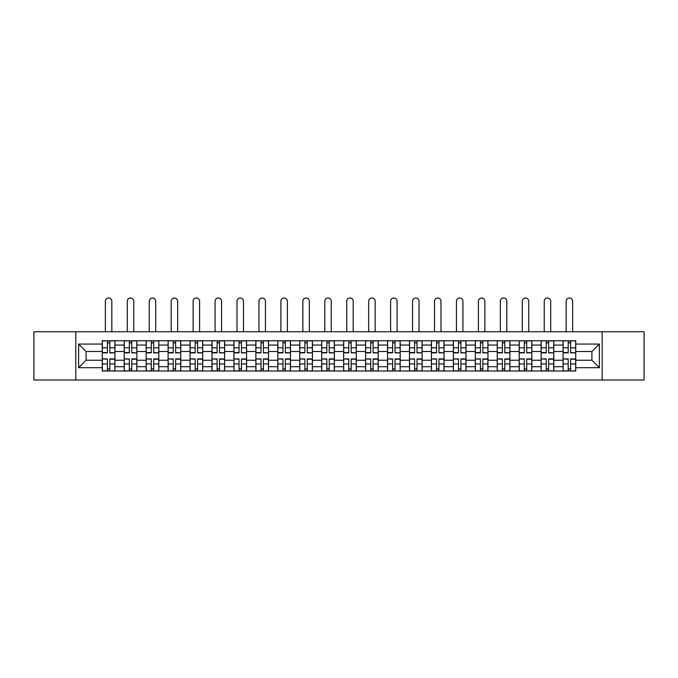 <?xml version="1.0" encoding="UTF-8"?>
<svg xmlns="http://www.w3.org/2000/svg" width="678" height="678" viewBox="0 0 678 678"><rect width="100%" height="100%" fill="white"/><g stroke="black" fill="none" stroke-linecap="round" stroke-linejoin="round"><path stroke-width="1.02" d="M602.183 380.002L644.1 380.002L644.1 331.754L33.9 331.754L33.9 380.002L602.183 380.002L602.183 331.754M124.21 371.002L124.21 345.051L114.921 345.051L114.921 371.002M114.921 345.051L114.921 340.754M124.21 345.051L124.21 340.754M136.863 340.754L136.863 371.002M146.151 371.002L146.151 340.754M158.813 340.754L158.813 371.002M168.093 371.002L168.093 340.754M180.755 340.754L180.755 371.002M190.035 371.002L190.035 340.754M202.697 340.754L202.697 371.002M211.977 371.002L211.977 340.754M224.638 340.754L224.638 371.002M233.927 371.002L233.927 340.754M246.58 340.754L246.58 371.002M255.869 371.002L255.869 340.754M268.53 340.754L268.53 371.002M277.811 371.002L277.811 340.754M290.472 340.754L290.472 371.002M299.752 371.002L299.752 340.754M312.414 340.754L312.414 371.002M321.703 371.002L321.703 340.754M334.356 340.754L334.356 371.002M343.644 371.002L343.644 340.754M356.297 340.754L356.297 371.002M365.586 371.002L365.586 340.754M378.248 340.754L378.248 371.002M387.528 371.002L387.528 340.754M400.19 340.754L400.19 371.002M409.47 371.002L409.47 340.754M422.131 340.754L422.131 371.002M431.42 371.002L431.42 340.754M444.073 340.754L444.073 371.002M453.362 371.002L453.362 340.754M466.023 340.754L466.023 371.002M475.303 371.002L475.303 340.754M487.965 340.754L487.965 371.002M497.245 371.002L497.245 340.754M509.907 340.754L509.907 371.002M519.187 371.002L519.187 340.754M531.849 340.754L531.849 371.002M541.137 371.002L541.137 340.754M553.79 340.754L553.79 371.002M563.079 371.002L563.079 340.754M563.079 360.238L553.79 360.238M541.137 360.238L531.849 360.238M519.187 360.238L509.907 360.238M497.245 360.238L487.965 360.238M475.303 360.238L466.023 360.238M453.362 360.238L444.073 360.238M431.42 360.238L422.131 360.238M409.47 360.238L400.19 360.238M387.528 360.238L378.248 360.238M365.586 360.238L356.297 360.238M343.644 360.238L334.356 360.238M321.703 360.238L312.414 360.238M299.752 360.238L290.472 360.238M277.811 360.238L268.53 360.238M255.869 360.238L246.58 360.238M233.927 360.238L224.638 360.238M211.977 360.238L202.697 360.238M190.035 360.238L180.755 360.238M168.093 360.238L158.813 360.238M146.151 360.238L136.863 360.238M124.21 360.238L114.921 360.238M563.079 351.518L553.79 351.518M541.137 351.518L531.849 351.518M519.187 351.518L509.907 351.518M497.245 351.518L487.965 351.518M475.303 351.518L466.023 351.518M453.362 351.518L444.073 351.518M431.42 351.518L422.131 351.518M409.47 351.518L400.19 351.518M387.528 351.518L378.248 351.518M365.586 351.518L356.297 351.518M343.644 351.518L334.356 351.518M321.703 351.518L312.414 351.518M299.752 351.518L290.472 351.518M277.811 351.518L268.53 351.518M255.869 351.518L246.58 351.518M233.927 351.518L224.638 351.518M211.977 351.518L202.697 351.518M190.035 351.518L180.755 351.518M168.093 351.518L158.813 351.518M146.151 351.518L136.863 351.518M124.21 351.518L114.921 351.518M86.089 360.238L102.259 360.238L102.259 351.518L86.089 351.518L86.089 360.238L78.631 367.696L78.631 344.068L102.259 344.068L102.259 351.518M575.741 351.518L575.741 360.238L591.911 360.238L591.911 351.518L575.741 351.518L575.741 340.754L102.259 340.754L102.259 344.068M575.741 344.068L599.369 344.068L599.369 367.696L575.741 367.696L575.741 360.238M102.259 360.238L102.259 371.002L575.741 371.002L575.741 367.696M102.259 367.696L78.631 367.696M75.817 380.002L75.817 331.754M109.785 368.891L107.395 368.891M107.395 342.865L109.785 342.865M131.735 368.891L129.337 368.891M129.337 342.865L131.735 342.865M153.677 368.891L151.287 368.891M151.287 342.865L153.677 342.865M175.619 368.891L173.229 368.891M173.229 342.865L175.619 342.865M197.561 368.891L195.171 368.891M195.171 342.865L197.561 342.865M219.502 368.891L217.113 368.891M217.113 342.865L219.502 342.865M241.453 368.891L239.054 368.891M239.054 342.865L241.453 342.865M263.395 368.891L261.005 368.891M261.005 342.865L263.395 342.865M285.336 368.891L282.946 368.891M282.946 342.865L285.336 342.865M307.278 368.891L304.888 368.891M304.888 342.865L307.278 342.865M329.22 368.891L326.83 368.891M326.83 342.865L329.22 342.865M351.17 368.891L348.78 368.891M348.78 342.865L351.17 342.865M373.112 368.891L370.722 368.891M370.722 342.865L373.112 342.865M395.054 368.891L392.664 368.891M392.664 342.865L395.054 342.865M416.995 368.891L414.605 368.891M414.605 342.865L416.995 342.865M438.946 368.891L436.547 368.891M436.547 342.865L438.946 342.865M460.887 368.891L458.498 368.891M458.498 342.865L460.887 342.865M482.829 368.891L480.439 368.891M480.439 342.865L482.829 342.865M504.771 368.891L502.381 368.891M502.381 342.865L504.771 342.865M526.713 368.891L524.323 368.891M524.323 342.865L526.713 342.865M548.663 368.891L546.265 368.891M546.265 342.865L548.663 342.865M570.605 368.891L568.215 368.891M568.215 342.865L570.605 342.865M78.631 344.068L86.089 351.518M591.911 360.238L599.369 367.696M591.911 351.518L599.369 344.068M111.828 331.754L111.828 301.235A3.237 3.237 0 0 0 108.59 297.998A3.237 3.237 0 0 0 105.361 301.235L105.361 331.754M109.785 352.56L114.853 352.857L109.785 352.857L109.785 340.898L114.853 340.898L112.039 340.898M114.853 352.56L114.853 340.898M107.395 342.729L109.785 342.729M105.149 340.898L102.336 340.898L102.336 352.857L107.395 352.857L107.395 340.898L111.828 340.754M102.336 340.898L105.361 340.754M107.395 359.204L102.336 358.908L107.395 358.908L107.395 370.858L102.336 370.858L105.149 370.858M102.336 359.204L102.336 370.858M109.785 369.035L107.395 369.035M112.039 370.858L114.853 370.858L114.853 358.908L109.785 358.908L109.785 370.858L105.361 370.858M114.853 370.858L111.828 370.858M133.769 331.754L133.769 301.235A3.237 3.237 0 0 0 130.532 297.998A3.237 3.237 0 0 0 127.303 301.235L127.303 331.754M131.735 352.56L136.795 352.857L131.735 352.857L131.735 340.898L136.795 340.898L133.981 340.898M136.795 352.56L136.795 340.898M129.337 342.729L131.735 342.729M127.091 340.898L124.277 340.898L124.277 352.857L129.337 352.857L129.337 340.898L133.769 340.754M124.277 340.898L127.303 340.754M155.711 331.754L155.711 301.235A3.237 3.237 0 0 0 152.482 297.998A3.237 3.237 0 0 0 149.245 301.235L149.245 331.754M153.677 352.56L158.737 352.857L153.677 352.857L153.677 340.898L158.737 340.898L155.923 340.898M158.737 352.56L158.737 340.898M151.287 342.729L153.677 342.729M149.033 340.898L146.219 340.898L146.219 352.857L151.287 352.857L151.287 340.898L155.711 340.754M146.219 340.898L149.245 340.754M129.337 359.204L124.277 358.908L129.337 358.908L129.337 370.858L124.277 370.858L127.091 370.858M124.277 359.204L124.277 370.858M131.735 369.035L129.337 369.035M133.981 370.858L136.795 370.858L136.795 358.908L131.735 358.908L131.735 370.858L127.303 370.858M136.795 370.858L133.769 370.858M151.287 359.204L146.219 358.908L151.287 358.908L151.287 370.858L146.219 370.858L149.033 370.858M146.219 359.204L146.219 370.858M153.677 369.035L151.287 369.035M155.923 370.858L158.737 370.858L158.737 358.908L153.677 358.908L153.677 370.858L149.245 370.858M158.737 370.858L155.711 370.858M177.661 331.754L177.661 301.235A3.237 3.237 0 0 0 174.424 297.998A3.237 3.237 0 0 0 171.187 301.235L171.187 331.754M175.619 352.56L180.687 352.857L175.619 352.857L175.619 340.898L180.687 340.898L177.873 340.898M180.687 352.56L180.687 340.898M173.229 342.729L175.619 342.729M170.975 340.898L168.161 340.898L168.161 352.857L173.229 352.857L173.229 340.898L177.661 340.754M168.161 340.898L171.187 340.754M199.603 331.754L199.603 301.235A3.237 3.237 0 0 0 196.366 297.998A3.237 3.237 0 0 0 193.128 301.235L193.128 331.754M197.561 352.56L202.629 352.857L197.561 352.857L197.561 340.898L202.629 340.898L199.815 340.898M202.629 352.56L202.629 340.898M195.171 342.729L197.561 342.729M192.916 340.898L190.111 340.898L190.111 352.857L195.171 352.857L195.171 340.898L199.603 340.754M190.111 340.898L193.128 340.754M221.545 331.754L221.545 301.235A3.237 3.237 0 0 0 218.308 297.998A3.237 3.237 0 0 0 215.079 301.235L215.079 331.754M219.502 352.56L224.571 352.857L219.502 352.857L219.502 340.898L224.571 340.898L221.757 340.898M224.571 352.56L224.571 340.898M217.113 342.729L219.502 342.729M214.867 340.898L212.053 340.898L212.053 352.857L217.113 352.857L217.113 340.898L221.545 340.754M212.053 340.898L215.079 340.754M173.229 359.204L168.161 358.908L173.229 358.908L173.229 370.858L168.161 370.858L170.975 370.858M168.161 359.204L168.161 370.858M175.619 369.035L173.229 369.035M177.873 370.858L180.687 370.858L180.687 358.908L175.619 358.908L175.619 370.858L171.187 370.858M180.687 370.858L177.661 370.858M195.171 359.204L190.111 358.908L195.171 358.908L195.171 370.858L190.111 370.858L192.916 370.858M190.111 359.204L190.111 370.858M197.561 369.035L195.171 369.035M199.815 370.858L202.629 370.858L202.629 358.908L197.561 358.908L197.561 370.858L193.128 370.858M202.629 370.858L199.603 370.858M217.113 359.204L212.053 358.908L217.113 358.908L217.113 370.858L212.053 370.858L214.867 370.858M212.053 359.204L212.053 370.858M219.502 369.035L217.113 369.035M221.757 370.858L224.571 370.858L224.571 358.908L219.502 358.908L219.502 370.858L215.079 370.858M224.571 370.858L221.545 370.858M243.487 331.754L243.487 301.235A3.237 3.237 0 0 0 240.258 297.998A3.237 3.237 0 0 0 237.02 301.235L237.02 331.754M241.453 352.56L246.512 352.857L241.453 352.857L241.453 340.898L246.512 340.898L243.699 340.898M246.512 352.56L246.512 340.898M239.054 342.729L241.453 342.729M236.808 340.898L233.995 340.898L233.995 352.857L239.054 352.857L239.054 340.898L243.487 340.754M233.995 340.898L237.02 340.754M239.054 359.204L233.995 358.908L239.054 358.908L239.054 370.858L233.995 370.858L236.808 370.858M233.995 359.204L233.995 370.858M241.453 369.035L239.054 369.035M243.699 370.858L246.512 370.858L246.512 358.908L241.453 358.908L241.453 370.858L237.02 370.858M246.512 370.858L243.487 370.858M265.437 331.754L265.437 301.235A3.237 3.237 0 0 0 262.2 297.998A3.237 3.237 0 0 0 258.962 301.235L258.962 331.754M263.395 352.56L268.454 352.857L263.395 352.857L263.395 340.898L268.454 340.898L265.64 340.898M268.454 352.56L268.454 340.898M261.005 342.729L263.395 342.729M258.75 340.898L255.937 340.898L255.937 352.857L261.005 352.857L261.005 340.898L265.437 340.754M255.937 340.898L258.962 340.754M261.005 359.204L255.937 358.908L261.005 358.908L261.005 370.858L255.937 370.858L258.75 370.858M255.937 359.204L255.937 370.858M263.395 369.035L261.005 369.035M265.64 370.858L268.454 370.858L268.454 358.908L263.395 358.908L263.395 370.858L258.962 370.858M268.454 370.858L265.437 370.858M287.379 331.754L287.379 301.235A3.237 3.237 0 0 0 284.141 297.998A3.237 3.237 0 0 0 280.904 301.235L280.904 331.754M285.336 352.56L290.404 352.857L285.336 352.857L285.336 340.898L290.404 340.898L287.591 340.898M290.404 352.56L290.404 340.898M282.946 342.729L285.336 342.729M280.692 340.898L277.878 340.898L277.878 352.857L282.946 352.857L282.946 340.898L287.379 340.754M277.878 340.898L280.904 340.754M282.946 359.204L277.878 358.908L282.946 358.908L282.946 370.858L277.878 370.858L280.692 370.858M277.878 359.204L277.878 370.858M285.336 369.035L282.946 369.035M287.591 370.858L290.404 370.858L290.404 358.908L285.336 358.908L285.336 370.858L280.904 370.858M290.404 370.858L287.379 370.858M309.321 331.754L309.321 301.235A3.237 3.237 0 0 0 306.083 297.998A3.237 3.237 0 0 0 302.846 301.235L302.846 331.754M307.278 352.56L312.346 352.857L307.278 352.857L307.278 340.898L312.346 340.898L309.532 340.898M312.346 352.56L312.346 340.898M304.888 342.729L307.278 342.729M302.642 340.898L299.829 340.898L299.829 352.857L304.888 352.857L304.888 340.898L309.321 340.754M299.829 340.898L302.846 340.754M304.888 359.204L299.829 358.908L304.888 358.908L304.888 370.858L299.829 370.858L302.642 370.858M299.829 359.204L299.829 370.858M307.278 369.035L304.888 369.035M309.532 370.858L312.346 370.858L312.346 358.908L307.278 358.908L307.278 370.858L302.846 370.858M312.346 370.858L309.321 370.858M331.262 331.754L331.262 301.235A3.237 3.237 0 0 0 328.025 297.998A3.237 3.237 0 0 0 324.796 301.235L324.796 331.754M329.22 352.56L334.288 352.857L329.22 352.857L329.22 340.898L334.288 340.898L331.474 340.898M334.288 352.56L334.288 340.898M326.83 342.729L329.22 342.729M324.584 340.898L321.77 340.898L321.77 352.857L326.83 352.857L326.83 340.898L331.262 340.754M321.77 340.898L324.796 340.754M326.83 359.204L321.77 358.908L326.83 358.908L326.83 370.858L321.77 370.858L324.584 370.858M321.77 359.204L321.77 370.858M329.22 369.035L326.83 369.035M331.474 370.858L334.288 370.858L334.288 358.908L329.22 358.908L329.22 370.858L324.796 370.858M334.288 370.858L331.262 370.858M353.204 331.754L353.204 301.235A3.237 3.237 0 0 0 349.975 297.998A3.237 3.237 0 0 0 346.738 301.235L346.738 331.754M351.17 352.56L356.23 352.857L351.17 352.857L351.17 340.898L356.23 340.898L353.416 340.898M356.23 352.56L356.23 340.898M348.78 342.729L351.17 342.729M346.526 340.898L343.712 340.898L343.712 352.857L348.78 352.857L348.78 340.898L353.204 340.754M343.712 340.898L346.738 340.754M348.78 359.204L343.712 358.908L348.78 358.908L348.78 370.858L343.712 370.858L346.526 370.858M343.712 359.204L343.712 370.858M351.17 369.035L348.78 369.035M353.416 370.858L356.23 370.858L356.23 358.908L351.17 358.908L351.17 370.858L346.738 370.858M356.23 370.858L353.204 370.858M375.154 331.754L375.154 301.235A3.237 3.237 0 0 0 371.917 297.998A3.237 3.237 0 0 0 368.679 301.235L368.679 331.754M373.112 352.56L378.171 352.857L373.112 352.857L373.112 340.898L378.171 340.898L375.358 340.898M378.171 352.56L378.171 340.898M370.722 342.729L373.112 342.729M368.468 340.898L365.654 340.898L365.654 352.857L370.722 352.857L370.722 340.898L375.154 340.754M365.654 340.898L368.679 340.754M370.722 359.204L365.654 358.908L370.722 358.908L370.722 370.858L365.654 370.858L368.468 370.858M365.654 359.204L365.654 370.858M373.112 369.035L370.722 369.035M375.358 370.858L378.171 370.858L378.171 358.908L373.112 358.908L373.112 370.858L368.679 370.858M378.171 370.858L375.154 370.858M397.096 331.754L397.096 301.235A3.237 3.237 0 0 0 393.859 297.998A3.237 3.237 0 0 0 390.621 301.235L390.621 331.754M395.054 352.56L400.122 352.857L395.054 352.857L395.054 340.898L400.122 340.898L397.308 340.898M400.122 352.56L400.122 340.898M392.664 342.729L395.054 342.729M390.409 340.898L387.596 340.898L387.596 352.857L392.664 352.857L392.664 340.898L397.096 340.754M387.596 340.898L390.621 340.754M392.664 359.204L387.596 358.908L392.664 358.908L392.664 370.858L387.596 370.858L390.409 370.858M387.596 359.204L387.596 370.858M395.054 369.035L392.664 369.035M397.308 370.858L400.122 370.858L400.122 358.908L395.054 358.908L395.054 370.858L390.621 370.858M400.122 370.858L397.096 370.858M419.038 331.754L419.038 301.235A3.237 3.237 0 0 0 415.8 297.998A3.237 3.237 0 0 0 412.563 301.235L412.563 331.754M416.995 352.56L422.063 352.857L416.995 352.857L416.995 340.898L422.063 340.898L419.25 340.898M422.063 352.56L422.063 340.898M414.605 342.729L416.995 342.729M412.36 340.898L409.546 340.898L409.546 352.857L414.605 352.857L414.605 340.898L419.038 340.754M409.546 340.898L412.563 340.754M414.605 359.204L409.546 358.908L414.605 358.908L414.605 370.858L409.546 370.858L412.36 370.858M409.546 359.204L409.546 370.858M416.995 369.035L414.605 369.035M419.25 370.858L422.063 370.858L422.063 358.908L416.995 358.908L416.995 370.858L412.563 370.858M422.063 370.858L419.038 370.858M440.98 331.754L440.98 301.235A3.237 3.237 0 0 0 437.742 297.998A3.237 3.237 0 0 0 434.513 301.235L434.513 331.754M438.946 352.56L444.005 352.857L438.946 352.857L438.946 340.898L444.005 340.898L441.192 340.898M444.005 352.56L444.005 340.898M436.547 342.729L438.946 342.729M434.301 340.898L431.488 340.898L431.488 352.857L436.547 352.857L436.547 340.898L440.98 340.754M431.488 340.898L434.513 340.754M436.547 359.204L431.488 358.908L436.547 358.908L436.547 370.858L431.488 370.858L434.301 370.858M431.488 359.204L431.488 370.858M438.946 369.035L436.547 369.035M441.192 370.858L444.005 370.858L444.005 358.908L438.946 358.908L438.946 370.858L434.513 370.858M444.005 370.858L440.98 370.858M462.921 331.754L462.921 301.235A3.237 3.237 0 0 0 459.692 297.998A3.237 3.237 0 0 0 456.455 301.235L456.455 331.754M460.887 352.56L465.947 352.857L460.887 352.857L460.887 340.898L465.947 340.898L463.133 340.898M465.947 352.56L465.947 340.898M458.498 342.729L460.887 342.729M456.243 340.898L453.429 340.898L453.429 352.857L458.498 352.857L458.498 340.898L462.921 340.754M453.429 340.898L456.455 340.754M458.498 359.204L453.429 358.908L458.498 358.908L458.498 370.858L453.429 370.858L456.243 370.858M453.429 359.204L453.429 370.858M460.887 369.035L458.498 369.035M463.133 370.858L465.947 370.858L465.947 358.908L460.887 358.908L460.887 370.858L456.455 370.858M465.947 370.858L462.921 370.858M484.872 331.754L484.872 301.235A3.237 3.237 0 0 0 481.634 297.998A3.237 3.237 0 0 0 478.397 301.235L478.397 331.754M482.829 352.56L487.889 352.857L482.829 352.857L482.829 340.898L487.889 340.898L485.084 340.898M487.889 352.56L487.889 340.898M480.439 342.729L482.829 342.729M478.185 340.898L475.371 340.898L475.371 352.857L480.439 352.857L480.439 340.898L484.872 340.754M475.371 340.898L478.397 340.754M480.439 359.204L475.371 358.908L480.439 358.908L480.439 370.858L475.371 370.858L478.185 370.858M475.371 359.204L475.371 370.858M482.829 369.035L480.439 369.035M485.084 370.858L487.889 370.858L487.889 358.908L482.829 358.908L482.829 370.858L478.397 370.858M487.889 370.858L484.872 370.858M506.813 331.754L506.813 301.235A3.237 3.237 0 0 0 503.576 297.998A3.237 3.237 0 0 0 500.339 301.235L500.339 331.754M504.771 352.56L509.839 352.857L504.771 352.857L504.771 340.898L509.839 340.898L507.025 340.898M509.839 352.56L509.839 340.898M502.381 342.729L504.771 342.729M500.127 340.898L497.313 340.898L497.313 352.857L502.381 352.857L502.381 340.898L506.813 340.754M497.313 340.898L500.339 340.754M502.381 359.204L497.313 358.908L502.381 358.908L502.381 370.858L497.313 370.858L500.127 370.858M497.313 359.204L497.313 370.858M504.771 369.035L502.381 369.035M507.025 370.858L509.839 370.858L509.839 358.908L504.771 358.908L504.771 370.858L500.339 370.858M509.839 370.858L506.813 370.858M528.755 331.754L528.755 301.235A3.237 3.237 0 0 0 525.518 297.998A3.237 3.237 0 0 0 522.289 301.235L522.289 331.754M526.713 352.56L531.781 352.857L526.713 352.857L526.713 340.898L531.781 340.898L528.967 340.898M531.781 352.56L531.781 340.898M524.323 342.729L526.713 342.729M522.077 340.898L519.263 340.898L519.263 352.857L524.323 352.857L524.323 340.898L528.755 340.754M519.263 340.898L522.289 340.754M524.323 359.204L519.263 358.908L524.323 358.908L524.323 370.858L519.263 370.858L522.077 370.858M519.263 359.204L519.263 370.858M526.713 369.035L524.323 369.035M528.967 370.858L531.781 370.858L531.781 358.908L526.713 358.908L526.713 370.858L522.289 370.858M531.781 370.858L528.755 370.858M550.697 331.754L550.697 301.235A3.237 3.237 0 0 0 547.468 297.998A3.237 3.237 0 0 0 544.231 301.235L544.231 331.754M548.663 352.56L553.723 352.857L548.663 352.857L548.663 340.898L553.723 340.898L550.909 340.898M553.723 352.56L553.723 340.898M546.265 342.729L548.663 342.729M544.019 340.898L541.205 340.898L541.205 352.857L546.265 352.857L546.265 340.898L550.697 340.754M541.205 340.898L544.231 340.754M546.265 359.204L541.205 358.908L546.265 358.908L546.265 370.858L541.205 370.858L544.019 370.858M541.205 359.204L541.205 370.858M548.663 369.035L546.265 369.035M550.909 370.858L553.723 370.858L553.723 358.908L548.663 358.908L548.663 370.858L544.231 370.858M553.723 370.858L550.697 370.858M572.639 331.754L572.639 301.235A3.237 3.237 0 0 0 569.41 297.998A3.237 3.237 0 0 0 566.172 301.235L566.172 331.754M570.605 352.56L575.664 352.857L570.605 352.857L570.605 340.898L575.664 340.898L572.851 340.898M575.664 352.56L575.664 340.898M568.215 342.729L570.605 342.729M565.961 340.898L563.147 340.898L563.147 352.857L568.215 352.857L568.215 340.898L572.639 340.754M563.147 340.898L566.172 340.754M568.215 359.204L563.147 358.908L568.215 358.908L568.215 370.858L563.147 370.858L565.961 370.858M563.147 359.204L563.147 370.858M570.605 369.035L568.215 369.035M572.851 370.858L575.664 370.858L575.664 358.908L570.605 358.908L570.605 370.858L566.172 370.858M575.664 370.858L572.639 370.858M541.137 345.051L531.849 345.051M519.187 345.051L509.907 345.051M497.245 345.051L487.965 345.051M475.303 345.051L466.023 345.051M453.362 345.051L444.073 345.051M431.42 345.051L422.131 345.051M409.47 345.051L400.19 345.051M387.528 345.051L378.248 345.051M365.586 345.051L356.297 345.051M343.644 345.051L334.356 345.051M321.703 345.051L312.414 345.051M299.752 345.051L290.472 345.051M277.811 345.051L268.53 345.051M255.869 345.051L246.58 345.051M233.927 345.051L224.638 345.051M211.977 345.051L202.697 345.051M190.035 345.051L180.755 345.051M168.093 345.051L158.813 345.051M146.151 345.051L136.863 345.051M563.079 345.051L553.79 345.051M541.137 366.713L531.849 366.713M519.187 366.713L509.907 366.713M497.245 366.713L487.965 366.713M475.303 366.713L466.023 366.713M453.362 366.713L444.073 366.713M431.42 366.713L422.131 366.713M409.47 366.713L400.19 366.713M387.528 366.713L378.248 366.713M365.586 366.713L356.297 366.713M343.644 366.713L334.356 366.713M321.703 366.713L312.414 366.713M299.752 366.713L290.472 366.713M277.811 366.713L268.53 366.713M255.869 366.713L246.58 366.713M233.927 366.713L224.638 366.713M211.977 366.713L202.697 366.713M190.035 366.713L180.755 366.713M168.093 366.713L158.813 366.713M146.151 366.713L136.863 366.713M124.21 366.713L114.921 366.713M563.079 366.713L553.79 366.713M109.785 347.806L114.853 347.806M102.336 352.56L107.395 352.56M102.336 347.806L107.395 347.806M107.395 363.95L102.336 363.95M114.853 359.204L109.785 359.204M114.853 363.95L109.785 363.95M131.735 347.806L136.795 347.806M124.277 352.56L129.337 352.56M124.277 347.806L129.337 347.806M153.677 347.806L158.737 347.806M146.219 352.56L151.287 352.56M146.219 347.806L151.287 347.806M129.337 363.95L124.277 363.95M136.795 359.204L131.735 359.204M136.795 363.95L131.735 363.95M151.287 363.95L146.219 363.95M158.737 359.204L153.677 359.204M158.737 363.95L153.677 363.95M175.619 347.806L180.687 347.806M168.161 352.56L173.229 352.56M168.161 347.806L173.229 347.806M197.561 347.806L202.629 347.806M190.111 352.56L195.171 352.56M190.111 347.806L195.171 347.806M219.502 347.806L224.571 347.806M212.053 352.56L217.113 352.56M212.053 347.806L217.113 347.806M173.229 363.95L168.161 363.95M180.687 359.204L175.619 359.204M180.687 363.95L175.619 363.95M195.171 363.95L190.111 363.95M202.629 359.204L197.561 359.204M202.629 363.95L197.561 363.95M217.113 363.95L212.053 363.95M224.571 359.204L219.502 359.204M224.571 363.95L219.502 363.95M241.453 347.806L246.512 347.806M233.995 352.56L239.054 352.56M233.995 347.806L239.054 347.806M239.054 363.95L233.995 363.95M246.512 359.204L241.453 359.204M246.512 363.95L241.453 363.95M263.395 347.806L268.454 347.806M255.937 352.56L261.005 352.56M255.937 347.806L261.005 347.806M261.005 363.95L255.937 363.95M268.454 359.204L263.395 359.204M268.454 363.95L263.395 363.95M285.336 347.806L290.404 347.806M277.878 352.56L282.946 352.56M277.878 347.806L282.946 347.806M282.946 363.95L277.878 363.95M290.404 359.204L285.336 359.204M290.404 363.95L285.336 363.95M307.278 347.806L312.346 347.806M299.829 352.56L304.888 352.56M299.829 347.806L304.888 347.806M304.888 363.95L299.829 363.95M312.346 359.204L307.278 359.204M312.346 363.95L307.278 363.95M329.22 347.806L334.288 347.806M321.77 352.56L326.83 352.56M321.77 347.806L326.83 347.806M326.83 363.95L321.77 363.95M334.288 359.204L329.22 359.204M334.288 363.95L329.22 363.95M351.17 347.806L356.23 347.806M343.712 352.56L348.78 352.56M343.712 347.806L348.78 347.806M348.78 363.95L343.712 363.95M356.23 359.204L351.17 359.204M356.23 363.95L351.17 363.95M373.112 347.806L378.171 347.806M365.654 352.56L370.722 352.56M365.654 347.806L370.722 347.806M370.722 363.95L365.654 363.95M378.171 359.204L373.112 359.204M378.171 363.95L373.112 363.95M395.054 347.806L400.122 347.806M387.596 352.56L392.664 352.56M387.596 347.806L392.664 347.806M392.664 363.95L387.596 363.95M400.122 359.204L395.054 359.204M400.122 363.95L395.054 363.95M416.995 347.806L422.063 347.806M409.546 352.56L414.605 352.56M409.546 347.806L414.605 347.806M414.605 363.95L409.546 363.95M422.063 359.204L416.995 359.204M422.063 363.95L416.995 363.95M438.946 347.806L444.005 347.806M431.488 352.56L436.547 352.56M431.488 347.806L436.547 347.806M436.547 363.95L431.488 363.95M444.005 359.204L438.946 359.204M444.005 363.95L438.946 363.95M460.887 347.806L465.947 347.806M453.429 352.56L458.498 352.56M453.429 347.806L458.498 347.806M458.498 363.95L453.429 363.95M465.947 359.204L460.887 359.204M465.947 363.95L460.887 363.95M482.829 347.806L487.889 347.806M475.371 352.56L480.439 352.56M475.371 347.806L480.439 347.806M480.439 363.95L475.371 363.95M487.889 359.204L482.829 359.204M487.889 363.95L482.829 363.95M504.771 347.806L509.839 347.806M497.313 352.56L502.381 352.56M497.313 347.806L502.381 347.806M502.381 363.95L497.313 363.95M509.839 359.204L504.771 359.204M509.839 363.95L504.771 363.95M526.713 347.806L531.781 347.806M519.263 352.56L524.323 352.56M519.263 347.806L524.323 347.806M524.323 363.95L519.263 363.95M531.781 359.204L526.713 359.204M531.781 363.95L526.713 363.95M548.663 347.806L553.723 347.806M541.205 352.56L546.265 352.56M541.205 347.806L546.265 347.806M546.265 363.95L541.205 363.95M553.723 359.204L548.663 359.204M553.723 363.95L548.663 363.95M570.605 347.806L575.664 347.806M563.147 352.56L568.215 352.56M563.147 347.806L568.215 347.806M568.215 363.95L563.147 363.95M575.664 359.204L570.605 359.204M575.664 363.95L570.605 363.95"/></g></svg>
